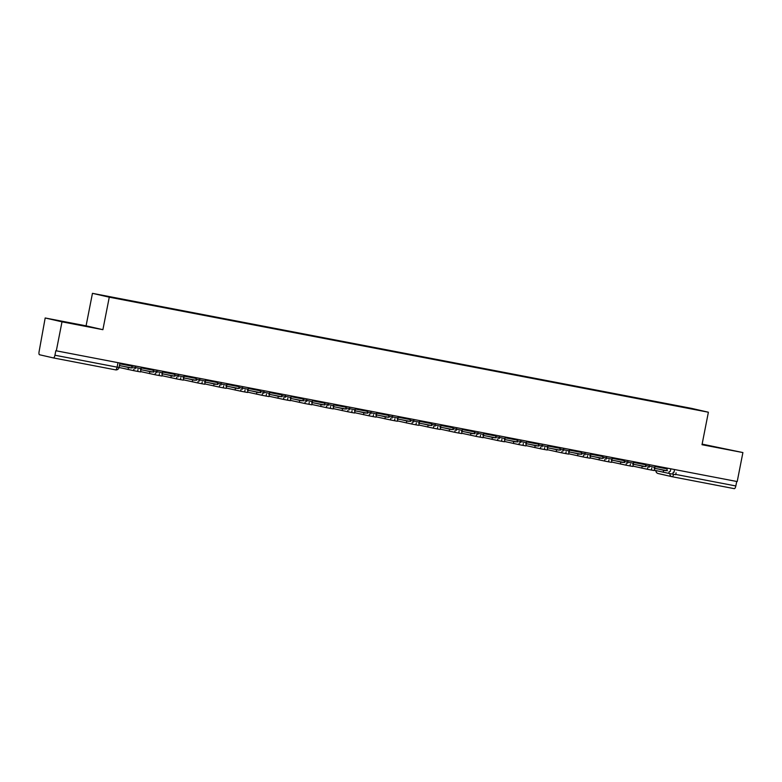 <?xml version="1.0" encoding="UTF-8"?>
<svg xmlns="http://www.w3.org/2000/svg" width="782" height="782" viewBox="0 0 782 782"><rect width="100%" height="100%" fill="white"/><g stroke="black" fill="none" stroke-linecap="round" stroke-linejoin="round"><path stroke-width="1.17" d="M45.18 317.981L62.003 321.832L56.314 350.825L737.211 481.565L742.9 452.563L702.011 444.714L708.384 412.222L691.562 408.37L92.452 293.338L86.079 325.84L45.18 317.981L39.1 351.607A2.972 1.007 -79.1 0 0 39.511 354.745L53.381 357.921A2.972 1.007 -79.1 0 0 53.401 357.931A2.972 1.007 -79.1 0 0 54.936 355.233L119.03 367.52L119.763 363.806A1.779 0.606 -79.1 0 0 120.008 365.683L132.226 368.029A1.779 0.606 -79.1 0 1 131.972 366.152L132.129 365.389M742.9 452.563L702.128 444.117M62.003 321.832L102.892 329.681L109.275 297.189L708.384 412.222M56.314 350.825L55.825 350.717L54.936 355.233M736.722 481.468L735.833 485.964A2.972 1.007 100.9 0 1 734.298 488.662A2.972 1.007 100.9 0 1 734.278 488.652L672.149 476.727A2.972 1.007 -79.1 0 0 672.129 476.727A2.972 1.007 -79.1 0 0 673.615 474.303M670.106 404.753L678.268 406.327M670.057 404.402L107.721 296.74L678.297 406.288M92.452 293.338L109.275 297.189M702.05 444.489L729.195 449.728L702.089 444.274M86.079 325.84L102.892 329.681M64.349 322.076L90.839 327.159L64.349 322.076M665.492 470.461L659.177 469.249L665.453 470.656M645.649 465.466L654.769 467.353L654.935 466.551A1.779 0.606 -79.1 0 0 655.179 468.438L667.388 470.784A1.779 0.606 -79.1 0 1 667.144 468.897L667.29 468.135M669.197 471.497L668.825 473.384L654.808 470.334A3.715 1.261 100.9 0 1 654.407 469.992M676.078 472.778L675.707 474.674L672.803 474.156L673.175 472.26M668.825 473.384L672.803 474.156M706.263 445.339L720.29 448.096M67.907 322.78L81.934 325.537M644.085 466.346L637.77 465.134L644.045 466.551M624.241 461.351L633.361 463.247L633.528 462.445A1.779 0.606 -79.1 0 0 633.772 464.332L645.981 466.668A1.779 0.606 -79.1 0 1 645.737 464.791L645.883 464.029M647.789 467.382L647.418 469.278L633.4 466.219A3.715 1.261 100.9 0 1 633.009 465.877M654.671 468.672L654.299 470.559L651.396 470.041L651.768 468.144M647.418 469.278L651.396 470.041M622.677 462.24L616.363 461.028L622.638 462.436M602.834 457.245L611.954 459.132L612.12 458.33A1.779 0.606 -79.1 0 0 612.365 460.217L624.574 462.563A1.779 0.606 -79.1 0 1 624.329 460.676L624.476 459.914M626.382 463.276L626.011 465.173L611.993 462.113A3.715 1.261 100.9 0 1 611.602 461.771M633.264 464.557L632.892 466.453L629.989 465.935L630.36 464.039M626.011 465.173L629.989 465.935M601.27 458.125L594.955 456.913L601.231 458.33M581.427 453.13L590.557 455.026L590.713 454.225A1.779 0.606 -79.1 0 0 590.957 456.111L603.166 458.447A1.779 0.606 -79.1 0 1 602.922 456.571L603.069 455.808M604.975 459.161L604.603 461.057L590.586 457.998A3.715 1.261 100.9 0 1 590.195 457.656M611.856 460.451L611.485 462.348L608.582 461.82L608.953 459.924M604.603 461.057L608.582 461.82M579.863 454.019L573.548 452.807L579.824 454.225M560.02 449.024L569.149 450.911L569.306 450.109A1.779 0.606 -79.1 0 0 569.55 451.996L581.759 454.342A1.779 0.606 -79.1 0 1 581.515 452.455L581.661 451.693M583.567 455.056L583.196 456.952L569.179 453.892A3.715 1.261 100.9 0 1 568.788 453.55M590.449 456.336L590.078 458.232L587.174 457.714L587.546 455.818M583.196 456.952L587.174 457.714M558.456 449.904L552.141 448.692L558.416 450.109M538.612 444.909L547.742 446.805L547.899 446.004A1.779 0.606 -79.1 0 0 548.143 447.891L560.352 450.237A1.779 0.606 -79.1 0 1 560.108 448.35L560.264 447.587M562.16 450.94L561.789 452.837L547.771 449.777A3.715 1.261 100.9 0 1 547.38 449.435M569.042 452.231L568.67 454.127L565.767 453.599L566.139 451.713M561.789 452.837L565.767 453.599M537.048 445.799L530.734 444.587L537.009 446.004M517.215 440.804L526.335 442.69L526.491 441.898A1.779 0.606 -79.1 0 0 526.736 443.775L538.945 446.121A1.779 0.606 -79.1 0 1 538.7 444.235L538.857 443.472M540.753 446.835L540.382 448.731L526.364 445.672A3.715 1.261 100.9 0 1 525.973 445.329M547.635 448.115L547.263 450.012L544.37 449.494L544.741 447.597M540.382 448.731L544.37 449.494M515.641 441.683L509.326 440.471L515.602 441.889M495.808 436.688L504.928 438.585L505.084 437.783A1.779 0.606 -79.1 0 0 505.328 439.67L517.537 442.016A1.779 0.606 -79.1 0 1 517.293 440.129L517.449 439.367M519.346 442.72L518.974 444.616L504.957 441.566A3.715 1.261 100.9 0 1 504.566 441.214M526.227 444.01L525.856 445.906L522.962 445.378L523.334 443.492M518.974 444.616L522.962 445.378M494.234 437.578L487.919 436.366L494.195 437.783M474.4 432.583L483.52 434.469L483.677 433.678A1.779 0.606 -79.1 0 0 483.921 435.554L496.13 437.9A1.779 0.606 -79.1 0 1 495.886 436.014L496.042 435.251M497.948 438.614L497.577 440.51L483.55 437.451A3.715 1.261 100.9 0 1 483.159 437.109M504.82 439.895L504.449 441.791L501.555 441.273L501.927 439.376M497.577 440.51L501.555 441.273M472.827 433.463L466.512 432.25L472.787 433.668M452.993 428.468L462.113 430.364L462.27 429.562A1.779 0.606 -79.1 0 0 462.514 431.449L474.733 433.795A1.779 0.606 -79.1 0 1 474.478 431.908L474.635 431.146M476.541 434.509L476.17 436.395L462.142 433.345A3.715 1.261 100.9 0 1 461.751 432.993M483.413 435.789L483.041 437.685L480.148 437.158L480.519 435.271M476.17 436.395L480.148 437.158M451.419 429.357L445.114 428.145L451.38 429.562M431.586 424.362L440.706 426.249L440.862 425.457A1.779 0.606 -79.1 0 0 441.107 427.334L453.325 429.68A1.779 0.606 -79.1 0 1 453.081 427.803L453.228 427.04M455.134 430.393L454.762 432.29L440.735 429.23A3.715 1.261 100.9 0 1 440.344 428.888M462.006 431.684L461.634 433.57L458.741 433.052L459.112 431.156M454.762 432.29L458.741 433.052M430.012 425.242L423.707 424.03L429.973 425.447M410.179 420.257L419.299 422.143L419.455 421.342A1.779 0.606 -79.1 0 0 419.699 423.228L431.918 425.574A1.779 0.606 -79.1 0 1 431.674 423.688L431.82 422.925M433.727 426.288L433.355 428.174L419.328 425.125A3.715 1.261 100.9 0 1 418.937 424.782M440.608 427.568L440.237 429.465L437.334 428.947L437.705 427.05M433.355 428.174L437.334 428.947M408.605 421.136L402.3 419.924L408.566 421.342M388.771 416.141L397.891 418.038L398.048 417.236A1.779 0.606 -79.1 0 0 398.292 419.113L410.511 421.459A1.779 0.606 -79.1 0 1 410.267 419.582L410.413 418.82M412.319 422.172L411.948 424.069L397.921 421.009A3.715 1.261 100.9 0 1 397.53 420.667M419.201 423.463L418.829 425.349L415.926 424.831L416.298 422.935M411.948 424.069L415.926 424.831M387.198 417.021L380.893 415.809L387.158 417.226M367.364 412.036L376.484 413.922L376.641 413.121A1.779 0.606 -79.1 0 0 376.885 415.007L389.104 417.353A1.779 0.606 -79.1 0 1 388.859 415.467L389.006 414.704M390.912 418.067L390.541 419.954L376.513 416.904A3.715 1.261 100.9 0 1 376.122 416.562M397.794 419.348L397.422 421.244L394.519 420.726L394.89 418.829M390.541 419.954L394.519 420.726M365.8 412.916L359.485 411.703L365.751 413.121M345.957 407.921L355.077 409.817L355.233 409.015A1.779 0.606 -79.1 0 0 355.478 410.892L367.696 413.238A1.779 0.606 -79.1 0 1 367.452 411.361L367.599 410.599M369.505 413.952L369.133 415.848L355.106 412.788A3.715 1.261 100.9 0 1 354.715 412.446M376.386 415.242L376.015 417.129L373.112 416.611L373.483 414.714M369.133 415.848L373.112 416.611M344.393 408.81L338.078 407.598L344.344 409.006M324.55 403.815L333.67 405.702L333.826 404.9A1.779 0.606 -79.1 0 0 334.08 406.787L346.289 409.133A1.779 0.606 -79.1 0 1 346.045 407.246L346.191 406.484M348.098 409.846L347.726 411.733L333.709 408.683A3.715 1.261 100.9 0 1 333.308 408.341M354.979 411.127L354.608 413.023L351.704 412.505L352.076 410.609M347.726 411.733L351.704 412.505M322.986 404.695L316.671 403.483L322.946 404.9M303.142 399.7L312.262 401.596L312.419 400.795A1.779 0.606 -79.1 0 0 312.673 402.681L324.882 405.017A1.779 0.606 -79.1 0 1 324.638 403.141L324.784 402.378M326.69 405.731L326.319 407.627L312.301 404.568A3.715 1.261 100.9 0 1 311.901 404.226M333.572 407.021L333.2 408.918L330.297 408.39L330.669 406.493M326.319 407.627L330.297 408.39M301.578 400.589L295.264 399.377L301.539 400.795M281.735 395.594L290.855 397.481L291.021 396.679A1.779 0.606 -79.1 0 0 291.266 398.566L303.475 400.912A1.779 0.606 -79.1 0 1 303.23 399.025L303.377 398.263M305.283 401.625L304.912 403.522L290.894 400.462A3.715 1.261 100.9 0 1 290.503 400.12M312.165 402.906L311.793 404.802L308.89 404.284L309.261 402.388M304.912 403.522L308.89 404.284M280.171 396.474L273.856 395.262L280.132 396.679M260.328 391.479L269.448 393.375L269.614 392.574A1.779 0.606 -79.1 0 0 269.858 394.46L282.067 396.797A1.779 0.606 -79.1 0 1 281.823 394.92L281.97 394.157M283.876 397.51L283.504 399.407L269.487 396.347A3.715 1.261 100.9 0 1 269.096 396.005M290.757 398.8L290.386 400.697L287.483 400.169L287.854 398.273M283.504 399.407L287.483 400.169M258.764 392.368L252.449 391.156L258.725 392.574M238.921 387.373L248.041 389.26L248.207 388.459A1.779 0.606 -79.1 0 0 248.451 390.345L260.66 392.691A1.779 0.606 -79.1 0 1 260.416 390.805L260.562 390.042M262.469 393.405L262.097 395.301L248.08 392.241A3.715 1.261 100.9 0 1 247.689 391.899M269.35 394.685L268.979 396.582L266.075 396.063L266.447 394.167M262.097 395.301L266.075 396.063M237.357 388.253L231.042 387.041L237.317 388.459M217.513 383.258L226.643 385.155L226.8 384.353A1.779 0.606 -79.1 0 0 227.044 386.24L239.253 388.586A1.779 0.606 -79.1 0 1 239.009 386.699L239.155 385.937M241.061 389.289L240.69 391.186L226.672 388.126A3.715 1.261 100.9 0 1 226.281 387.784M247.943 390.58L247.571 392.476L244.668 391.948L245.04 390.062M240.69 391.186L244.668 391.948M215.949 384.148L209.635 382.936L215.91 384.353M196.106 379.153L205.236 381.039L205.392 380.248A1.779 0.606 -79.1 0 0 205.637 382.124L217.846 384.47A1.779 0.606 -79.1 0 1 217.601 382.584L217.748 381.821M219.654 385.184L219.283 387.08L205.265 384.021A3.715 1.261 100.9 0 1 204.874 383.679M226.536 386.464L226.164 388.361L223.261 387.843L223.632 385.946M219.283 387.08L223.261 387.843M194.542 380.032L188.227 378.82L194.503 380.238M174.699 375.037L183.829 376.934L183.985 376.132A1.779 0.606 -79.1 0 0 184.229 378.019L196.438 380.365A1.779 0.606 -79.1 0 1 196.194 378.478L196.35 377.716M198.247 381.069L197.875 382.965L183.858 379.915A3.715 1.261 100.9 0 1 183.467 379.563M205.128 382.359L204.757 384.255L201.854 383.727L202.225 381.841M197.875 382.965L201.854 383.727M173.135 375.927L166.82 374.715L173.096 376.132M153.301 370.932L162.421 372.818L162.578 372.027A1.779 0.606 -79.1 0 0 162.822 373.904L175.031 376.25A1.779 0.606 -79.1 0 1 174.787 374.373L174.943 373.601M176.84 376.963L176.468 378.859L162.451 375.8A3.715 1.261 100.9 0 1 162.06 375.458M183.721 378.244L183.35 380.14L180.456 379.622L180.828 377.726M176.468 378.859L180.456 379.622M151.728 371.812L145.413 370.6L151.688 372.017M131.894 366.817L141.014 368.713L141.171 367.911A1.779 0.606 -79.1 0 0 141.415 369.798L153.624 372.144A1.779 0.606 -79.1 0 1 153.38 370.257L153.536 369.495M155.442 372.858L155.061 374.744L141.043 371.694A3.715 1.261 100.9 0 1 140.652 371.342M162.314 374.138L161.942 376.034L159.049 375.507L159.42 373.62M155.061 374.744L159.049 375.507M130.32 367.706L124.006 366.494L130.281 367.911M134.035 368.742L133.663 370.639L119.636 367.579A3.715 1.261 100.9 0 1 119.138 366.993M140.907 370.033L140.535 371.919L137.642 371.401L138.013 369.505M133.663 370.639L137.642 371.401M119.03 367.52A2.972 2.972 0 0 1 115.56 369.857L53.411 357.931L115.56 369.857A2.972 1.007 -79.1 0 0 115.56 369.857A2.972 1.007 -79.1 0 0 117.105 367.169L117.984 362.672M670.819 468.819L670.311 471.448M671.943 476.678L658.249 473.55A2.972 2.796 -77.1 0 1 656.01 470.608M135.657 366.064L135.354 367.618A2.972 2.796 102.9 0 0 135.335 368.742M157.065 370.169L156.762 371.724A2.972 2.796 102.9 0 0 156.742 372.858M178.472 374.285L178.169 375.829A2.972 2.796 102.9 0 0 178.149 376.963M199.879 378.39L199.576 379.944A2.972 2.796 102.9 0 0 199.557 381.078M221.286 382.506L220.983 384.05A2.972 2.796 102.9 0 0 220.964 385.184M242.694 386.611L242.391 388.165A2.972 2.796 102.9 0 0 242.371 389.299M264.101 390.726L263.798 392.271A2.972 2.796 102.9 0 0 263.778 393.405M285.508 394.832L285.195 396.386A2.972 2.796 102.9 0 0 285.186 397.51M306.915 398.947L306.603 400.492A2.972 2.796 102.9 0 0 306.593 401.625M328.313 403.053L328.01 404.607A2.972 2.796 102.9 0 0 328 405.731M349.72 407.168L349.417 408.712A2.972 2.796 102.9 0 0 349.407 409.846M371.127 411.273L370.824 412.828A2.972 2.796 102.9 0 0 370.815 413.952M392.535 415.379L392.232 416.933A2.972 2.796 102.9 0 0 392.222 418.067M413.942 419.494L413.639 421.048A2.972 2.796 102.9 0 0 413.629 422.172M435.349 423.6L435.046 425.154A2.972 2.796 102.9 0 0 435.036 426.288M456.756 427.715L456.453 429.269A2.972 2.796 102.9 0 0 456.444 430.393M478.164 431.82L477.861 433.375A2.972 2.796 102.9 0 0 477.841 434.509M499.571 435.936L499.268 437.48A2.972 2.796 102.9 0 0 499.248 438.614M520.978 440.041L520.675 441.595A2.972 2.796 102.9 0 0 520.656 442.729M542.385 444.156L542.082 445.701A2.972 2.796 102.9 0 0 542.063 446.835M563.793 448.262L563.49 449.816A2.972 2.796 102.9 0 0 563.47 450.95M585.2 452.377L584.897 453.922A2.972 2.796 102.9 0 0 584.877 455.056M606.607 456.483L606.304 458.037A2.972 2.796 102.9 0 0 606.285 459.161M628.014 460.598L627.702 462.142A2.972 2.796 102.9 0 0 627.692 463.276M649.422 464.704L649.109 466.258A2.972 2.796 102.9 0 0 649.099 467.382M674.553 469.532L674.016 472.299M675.756 474.43L735.833 485.964M734.298 488.662L672.129 476.727A2.972 2.796 -77.1 0 1 669.9 473.599M654.935 466.551L667.144 468.897M663.234 472.26L663.605 470.363M655.179 468.438L667.388 470.784M633.528 462.445L645.737 464.791M641.827 468.154L642.198 466.258M633.772 464.332L645.981 466.668M612.12 458.33L624.329 460.676M620.429 464.039L620.8 462.142M612.365 460.217L624.574 462.563M590.713 454.225L602.922 456.571M599.022 459.933L599.393 458.037M590.957 456.111L603.166 458.447M569.306 450.109L581.515 452.455M577.615 455.818L577.986 453.931M569.55 451.996L581.759 454.342M547.899 446.004L560.108 448.35M556.207 451.713L556.579 449.816M548.143 447.891L560.352 450.237M526.491 441.898L538.7 444.235M534.8 447.597L535.171 445.711M526.736 443.775L538.945 446.121M505.084 437.783L517.293 440.129M513.393 443.492L513.764 441.595M505.328 439.67L517.537 442.016M483.677 433.678L495.886 436.014M491.986 439.376L492.357 437.49M483.921 435.554L496.13 437.9M462.27 429.562L474.478 431.908M470.578 435.271L470.95 433.375M462.514 431.449L474.733 433.795M440.862 425.457L453.081 427.803M449.171 431.165L449.542 429.269M441.107 427.334L453.325 429.68M419.455 421.342L431.674 423.688M427.764 427.05L428.135 425.154M419.699 423.228L431.918 425.574M398.048 417.236L410.267 419.582M406.357 422.945L406.728 421.048M398.292 419.113L410.511 421.459M376.641 413.121L388.859 415.467M384.949 418.829L385.321 416.933M376.885 415.007L389.104 417.353M355.233 409.015L367.452 411.361M363.542 414.724L363.913 412.828M355.478 410.892L367.696 413.238M333.826 404.9L346.045 407.246M342.135 410.609L342.506 408.712M334.08 406.787L346.289 409.133M312.419 400.795L324.638 403.141M320.728 406.503L321.099 404.607M312.673 402.681L324.882 405.017M291.021 396.679L303.23 399.025M299.32 402.388L299.692 400.492M291.266 398.566L303.475 400.912M269.614 392.574L281.823 394.92M277.913 398.282L278.294 396.386M269.858 394.46L282.067 396.797M248.207 388.459L260.416 390.805M256.516 394.167L256.887 392.281M248.451 390.345L260.66 392.691M226.8 384.353L239.009 386.699M235.108 390.062L235.48 388.165M227.044 386.24L239.253 388.586M205.392 380.248L217.601 382.584M213.701 385.946L214.073 384.06M205.637 382.124L217.846 384.47M183.985 376.132L196.194 378.478M192.294 381.841L192.665 379.944M184.229 378.019L196.438 380.365M162.578 372.027L174.787 374.373M170.887 377.726L171.258 375.839M162.822 373.904L175.031 376.25M141.171 367.911L153.38 370.257M149.479 373.62L149.851 371.724M141.415 369.798L153.624 372.144M119.763 363.806L131.972 366.152M128.072 369.515L128.444 367.618M120.008 365.683L132.226 368.029M654.231 468.565A2.972 2.972 0 0 0 654.769 467.353M632.833 464.449A2.972 2.972 0 0 0 633.361 463.247M611.426 460.344A2.972 2.972 0 0 0 611.954 459.132M590.019 456.229A2.972 2.972 0 0 0 590.557 455.026M568.612 452.123A2.972 2.972 0 0 0 569.149 450.911M547.204 448.008A2.972 2.972 0 0 0 547.742 446.805M525.797 443.902A2.972 2.972 0 0 0 526.335 442.69M504.39 439.787A2.972 2.972 0 0 0 504.928 438.585M482.983 435.682A2.972 2.972 0 0 0 483.52 434.469M461.576 431.566A2.972 2.972 0 0 0 462.113 430.364M440.168 427.461A2.972 2.972 0 0 0 440.706 426.249M418.761 423.345A2.972 2.972 0 0 0 419.299 422.143M397.354 419.24A2.972 2.972 0 0 0 397.891 418.038M375.947 415.134A2.972 2.972 0 0 0 376.484 413.922M354.539 411.019A2.972 2.972 0 0 0 355.077 409.817M333.132 406.914A2.972 2.972 0 0 0 333.67 405.702M311.725 402.798A2.972 2.972 0 0 0 312.262 401.596M290.317 398.693A2.972 2.972 0 0 0 290.855 397.481M268.92 394.578A2.972 2.972 0 0 0 269.448 393.375M247.513 390.472A2.972 2.972 0 0 0 248.041 389.26M226.106 386.357A2.972 2.972 0 0 0 226.643 385.155M204.698 382.251A2.972 2.972 0 0 0 205.236 381.039M183.291 378.136A2.972 2.972 0 0 0 183.829 376.934M161.884 374.031A2.972 2.972 0 0 0 162.421 372.818M140.477 369.915A2.972 2.972 0 0 0 141.014 368.713M655.844 470.568A2.972 2.972 0 0 0 658.151 473.53L672.031 476.697A2.972 2.972 0 0 0 672.129 476.727"/></g></svg>
